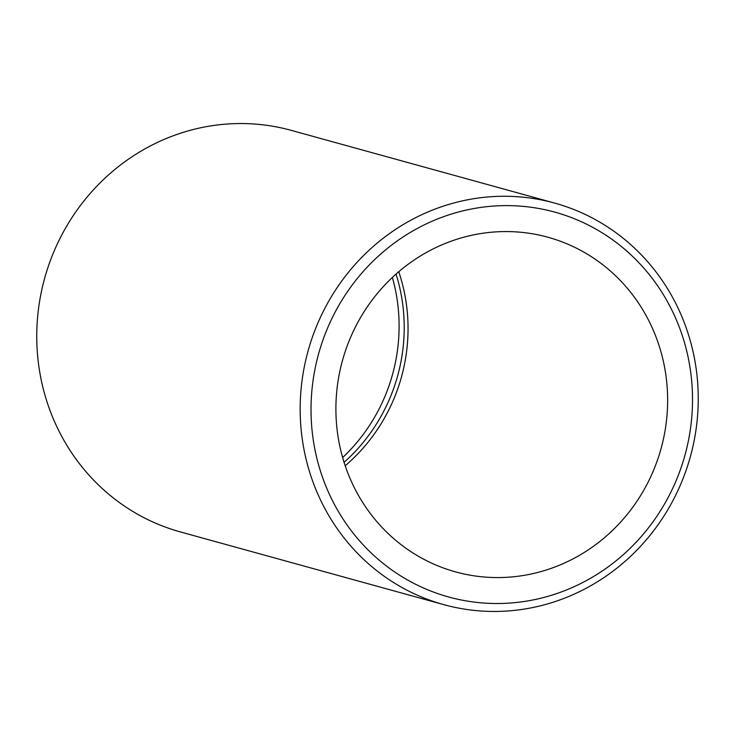 <?xml version="1.0" encoding="UTF-8"?>
<svg xmlns="http://www.w3.org/2000/svg" width="735" height="735" viewBox="0 0 735 735"><rect width="100%" height="100%" fill="white"/><g stroke="black" fill="none" stroke-linecap="round" stroke-linejoin="round"><path stroke-width="1.1" d="M344.072 462.333A173.579 165.265 105.4 0 0 396.046 274.072M342.639 457.556A173.579 165.265 105.4 0 0 392.361 277.444M456.104 239.5A173.579 165.265 105.4 0 0 335.895 408.632A173.579 165.265 105.4 0 0 455.571 571.885A173.579 165.265 105.4 0 0 547.428 569.634A173.579 165.265 105.4 0 0 667.637 400.502A173.579 165.265 105.4 0 0 547.952 237.249A173.579 165.265 105.4 0 0 456.104 239.5M345.193 465.76A173.579 165.265 105.4 0 0 398.756 271.711M554.631 203.08L291.225 130.361A208.29 198.321 105.4 0 0 181.003 133.063A208.29 198.321 105.4 0 0 36.75 336.024A208.29 198.321 105.4 0 0 180.369 531.919L443.775 604.639A208.29 198.321 105.4 0 0 553.997 601.937A208.29 198.321 105.4 0 0 698.25 398.976A208.29 198.321 105.4 0 0 554.631 203.08A208.29 198.321 105.4 0 0 444.418 205.782A208.29 198.321 105.4 0 0 300.165 408.743A208.29 198.321 105.4 0 0 443.775 604.639M554.273 594.394A199.617 190.062 105.4 0 0 685.149 345A199.617 190.062 105.4 0 0 449.25 214.739A199.617 190.062 105.4 0 0 318.384 464.125A199.617 190.062 105.4 0 0 554.273 594.394"/></g></svg>
